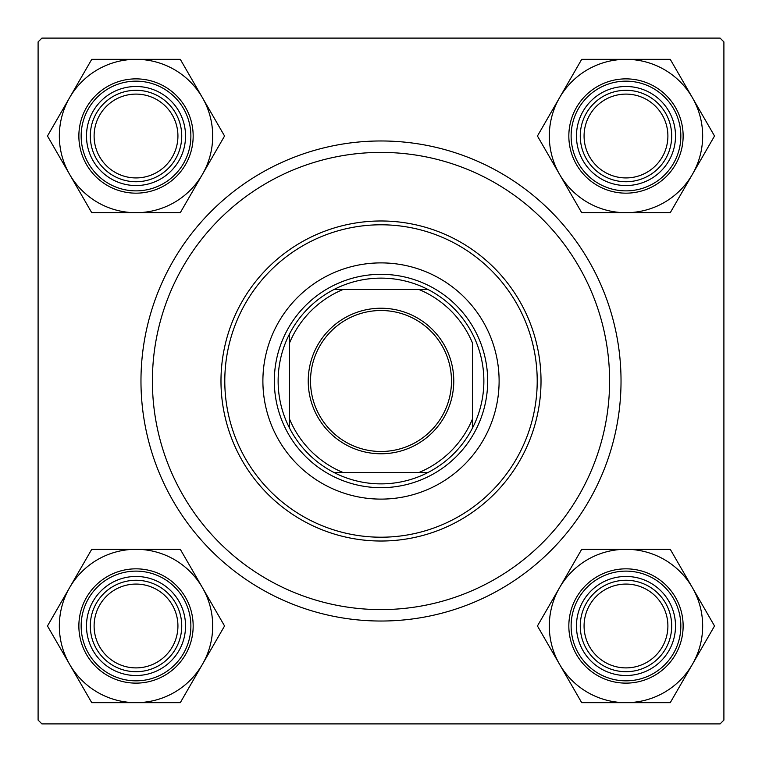 <?xml version="1.0" encoding="UTF-8"?>
<svg xmlns="http://www.w3.org/2000/svg" width="762" height="762" viewBox="0 0 762 762"><rect width="100%" height="100%" fill="white"/><g stroke="black" fill="none" stroke-linecap="round" stroke-linejoin="round"><path stroke-width="1.14" d="M140.97 381A240.03 240.03 0 0 1 381 140.97A240.03 240.03 0 0 1 621.03 381A240.03 240.03 0 0 1 381 621.03A240.03 240.03 0 0 1 140.97 381M720.09 38.1L41.91 38.1L38.1 41.91L38.1 720.09L41.91 723.9L720.09 723.9L723.9 720.09L723.9 41.91L720.09 38.1M584.073 625.983A41.91 41.91 0 0 0 625.983 667.893A41.91 41.91 0 0 0 667.893 625.983A41.91 41.91 0 0 0 625.983 584.073A41.91 41.91 0 0 0 584.073 625.983M671.703 625.983A45.72 45.72 0 0 1 625.983 671.703A45.72 45.72 0 0 1 580.263 625.983A45.72 45.72 0 0 1 625.983 580.263A45.72 45.72 0 0 1 671.703 625.983M94.107 625.983A41.91 41.91 0 0 0 136.017 667.893A41.91 41.91 0 0 0 177.927 625.983A41.91 41.91 0 0 0 136.017 584.073A41.91 41.91 0 0 0 94.107 625.983M181.737 625.983A45.72 45.72 0 0 1 136.017 671.703A45.72 45.72 0 0 1 90.297 625.983A45.72 45.72 0 0 1 136.017 580.263A45.72 45.72 0 0 1 181.737 625.983M667.893 136.017A41.91 41.91 0 0 0 625.983 94.107A41.91 41.91 0 0 0 584.073 136.017A41.91 41.91 0 0 0 625.983 177.927A41.91 41.91 0 0 0 667.893 136.017M580.263 136.017A45.72 45.72 0 0 1 625.983 90.297A45.72 45.72 0 0 1 671.703 136.017A45.72 45.72 0 0 1 625.983 181.737A45.72 45.72 0 0 1 580.263 136.017M177.927 136.017A41.91 41.91 0 0 0 136.017 94.107A41.91 41.91 0 0 0 94.107 136.017A41.91 41.91 0 0 0 136.017 177.927A41.91 41.91 0 0 0 177.927 136.017M90.297 136.017A45.72 45.72 0 0 1 136.017 90.297A45.72 45.72 0 0 1 181.737 136.017A45.72 45.72 0 0 1 136.017 181.737A45.72 45.72 0 0 1 90.297 136.017M625.983 702.669A76.686 76.686 0 0 1 559.575 664.321L581.711 702.669L670.255 702.669L714.527 625.983L670.255 549.297L581.711 549.297L537.439 625.983L559.575 664.321A76.686 76.686 0 0 1 625.983 549.297A76.686 76.686 0 0 1 692.391 664.321A76.686 76.686 0 0 1 625.983 702.669M601.218 668.874A49.53 49.53 0 0 1 583.092 601.218A49.53 49.53 0 0 1 650.748 583.092A49.53 49.53 0 0 1 668.874 650.748A49.53 49.53 0 0 1 601.218 668.874M648.843 586.388A45.72 45.72 0 0 0 586.388 603.123A45.72 45.72 0 0 0 603.123 665.578A45.72 45.72 0 0 0 665.578 648.843A45.72 45.72 0 0 0 648.843 586.388M654.558 576.491A57.15 57.15 0 0 1 675.475 654.558A57.15 57.15 0 0 1 597.408 675.475A57.15 57.15 0 0 1 576.491 597.408A57.15 57.15 0 0 1 654.558 576.491A57.15 57.15 0 0 0 576.491 597.408A57.15 57.15 0 0 0 597.408 675.475M69.609 587.645A76.686 76.686 0 0 1 136.017 549.297L91.745 549.297L47.473 625.983L91.745 702.669L180.289 702.669L224.561 625.983L180.289 549.297L136.017 549.297A76.686 76.686 0 0 1 202.425 664.321A76.686 76.686 0 0 1 69.609 664.321A76.686 76.686 0 0 1 69.609 587.645M111.252 583.092A49.53 49.53 0 0 1 178.908 601.218A49.53 49.53 0 0 1 160.782 668.874A49.53 49.53 0 0 1 93.126 650.748A49.53 49.53 0 0 1 111.252 583.092M158.877 665.578A45.72 45.72 0 0 0 175.612 603.123A45.72 45.72 0 0 0 113.157 586.388A45.72 45.72 0 0 0 96.422 648.843A45.72 45.72 0 0 0 158.877 665.578M164.592 675.475A57.15 57.15 0 0 1 86.525 654.558A57.15 57.15 0 0 1 107.442 576.491A57.15 57.15 0 0 1 185.509 597.408A57.15 57.15 0 0 1 164.592 675.475A57.15 57.15 0 0 0 185.509 597.408A57.15 57.15 0 0 0 107.442 576.491M692.391 174.355A76.686 76.686 0 0 1 625.983 212.703L670.255 212.703L714.527 136.017L670.255 59.331L581.711 59.331L537.439 136.017L581.711 212.703L625.983 212.703A76.686 76.686 0 0 1 559.575 97.679A76.686 76.686 0 0 1 692.391 97.679A76.686 76.686 0 0 1 692.391 174.355M650.748 178.908A49.53 49.53 0 0 1 583.092 160.782A49.53 49.53 0 0 1 601.218 93.126A49.53 49.53 0 0 1 668.874 111.252A49.53 49.53 0 0 1 650.748 178.908M603.123 96.422A45.72 45.72 0 0 0 586.388 158.877A45.72 45.72 0 0 0 648.843 175.612A45.72 45.72 0 0 0 665.578 113.157A45.72 45.72 0 0 0 603.123 96.422M597.408 86.525A57.15 57.15 0 0 1 675.475 107.442A57.15 57.15 0 0 1 654.558 185.509A57.15 57.15 0 0 1 576.491 164.592A57.15 57.15 0 0 1 597.408 86.525A57.15 57.15 0 0 0 576.491 164.592A57.15 57.15 0 0 0 654.558 185.509M136.017 59.331A76.686 76.686 0 0 1 202.425 97.679L180.289 59.331L91.745 59.331L47.473 136.017L91.745 212.703L180.289 212.703L224.561 136.017L202.425 97.679A76.686 76.686 0 0 1 136.017 212.703A76.686 76.686 0 0 1 69.609 97.679A76.686 76.686 0 0 1 136.017 59.331M160.782 93.126A49.53 49.53 0 0 1 178.908 160.782A49.53 49.53 0 0 1 111.252 178.908A49.53 49.53 0 0 1 93.126 111.252A49.53 49.53 0 0 1 160.782 93.126M113.157 175.612A45.72 45.72 0 0 0 175.612 158.877A45.72 45.72 0 0 0 158.877 96.422A45.72 45.72 0 0 0 96.422 113.157A45.72 45.72 0 0 0 113.157 175.612M107.442 185.509A57.15 57.15 0 0 1 86.525 107.442A57.15 57.15 0 0 1 164.592 86.525A57.15 57.15 0 0 1 185.509 164.592A57.15 57.15 0 0 1 107.442 185.509A57.15 57.15 0 0 0 185.509 164.592A57.15 57.15 0 0 0 164.592 86.525M499.11 381A118.11 118.11 0 0 0 381 262.89A118.11 118.11 0 0 0 262.89 381A118.11 118.11 0 0 0 381 499.11A118.11 118.11 0 0 0 499.11 381M224.79 381A156.21 156.21 0 0 0 381 537.21A156.21 156.21 0 0 0 537.21 381A156.21 156.21 0 0 0 381 224.79A156.21 156.21 0 0 0 224.79 381M541.02 381A160.02 160.02 0 0 1 381 541.02A160.02 160.02 0 0 1 220.98 381A160.02 160.02 0 0 1 381 220.98A160.02 160.02 0 0 1 541.02 381M152.4 381A228.6 228.6 0 0 0 381 609.6A228.6 228.6 0 0 0 609.6 381A228.6 228.6 0 0 0 381 152.4A228.6 228.6 0 0 0 152.4 381M381 308.229A72.771 72.771 0 0 1 453.771 381A72.771 72.771 0 0 1 381 453.771A72.771 72.771 0 0 1 308.229 381A72.771 72.771 0 0 1 381 308.229M381 451.485A70.485 70.485 0 0 0 451.485 381A70.485 70.485 0 0 0 381 310.515A70.485 70.485 0 0 0 310.515 381A70.485 70.485 0 0 0 381 451.485M381 278.13A102.87 102.87 0 0 0 333.87 289.56L342.9 289.56L333.87 289.56A102.87 102.87 0 0 0 289.56 428.13L289.56 419.1L289.56 428.13A102.87 102.87 0 0 0 428.13 472.44L419.1 472.44L428.13 472.44A102.87 102.87 0 0 0 472.44 428.13L472.44 342.9A99.06 99.06 0 0 0 419.1 289.56L342.9 289.56A99.06 99.06 0 0 0 289.56 342.9L289.56 419.1A99.06 99.06 0 0 0 342.9 472.44L419.1 472.44A99.06 99.06 0 0 0 472.44 419.1L472.44 428.13A102.87 102.87 0 0 0 428.13 289.56L419.1 289.56L428.13 289.56A102.87 102.87 0 0 0 381 278.13M381 487.68A106.68 106.68 0 0 1 274.32 381A106.68 106.68 0 0 1 381 274.32A106.68 106.68 0 0 1 487.68 381A106.68 106.68 0 0 1 381 487.68M333.87 472.44L342.9 472.44L333.87 472.44M289.56 333.87L289.56 342.9L289.56 333.87M598.551 673.494A54.864 54.864 0 0 0 673.494 653.415A54.864 54.864 0 0 0 653.415 578.472A54.864 54.864 0 0 0 578.472 598.551A54.864 54.864 0 0 0 598.551 673.494M108.585 578.472A54.864 54.864 0 0 0 88.506 653.415A54.864 54.864 0 0 0 163.449 673.494A54.864 54.864 0 0 0 183.528 598.551A54.864 54.864 0 0 0 108.585 578.472M653.415 183.528A54.864 54.864 0 0 0 673.494 108.585A54.864 54.864 0 0 0 598.551 88.506A54.864 54.864 0 0 0 578.472 163.449A54.864 54.864 0 0 0 653.415 183.528M163.449 88.506A54.864 54.864 0 0 0 88.506 108.585A54.864 54.864 0 0 0 108.585 183.528A54.864 54.864 0 0 0 183.528 163.449A54.864 54.864 0 0 0 163.449 88.506"/></g></svg>
